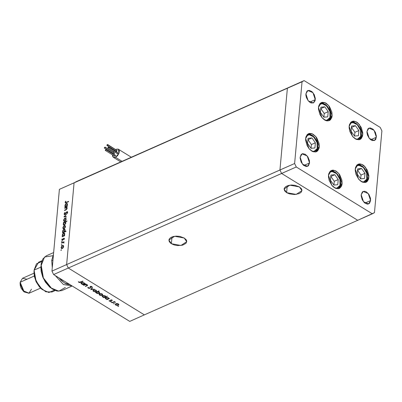 <?xml version="1.0" encoding="UTF-8"?>
<svg xmlns="http://www.w3.org/2000/svg" width="402" height="402" viewBox="0 0 402 402"><rect width="100%" height="100%" fill="white"/><g stroke="black" fill="none" stroke-linecap="round" stroke-linejoin="round"><path stroke-width="0.6" d="M171.393 243.718L172.011 236.909L171.393 243.718L174.247 244.959L177.649 245.577L182.629 245.16L185.99 243.295L186.734 241.547L186.593 240.617L186.121 239.692L184.242 238.019L186.724 241.682L180.95 245.491L171.393 243.718L168.91 240.059L174.684 236.25L184.242 238.019L179.724 236.386L176.247 236.125L173.006 236.582L170.498 237.693L169.106 239.29L169.041 241.125L170.312 242.924L171.393 243.718M286.611 192.638L287.229 185.83L286.611 192.638L289.465 193.88L294.606 194.538L299.214 193.593L301.204 192.216L301.947 190.468L301.812 189.533L301.334 188.613L299.46 186.94L301.937 190.598L296.168 194.412L286.611 192.638L284.129 188.98L289.897 185.166L299.46 186.94L294.942 185.307L291.46 185.046L288.224 185.503L285.716 186.613L284.325 188.206L284.119 189.116L284.732 190.965L286.611 192.638M357.725 220.296L144.383 314.882L68.275 268.049L281.621 173.463L357.725 220.296L374.463 212.658L381.9 130.916L380.232 127.459L304.123 80.621L302.038 81.772L294.596 163.508L296.264 166.971L372.373 213.804L357.725 220.296L281.621 173.463L279.953 170.001L281.621 173.463L357.725 220.296L144.383 314.882L68.275 268.049L144.383 314.882L68.275 268.049L296.264 166.971L294.596 163.508L66.606 264.586L68.275 268.049L53.632 274.541L129.735 321.379L144.383 314.882L129.735 321.379L53.632 274.541L51.959 271.084L66.606 264.586L68.275 268.049L66.606 264.586L279.953 170.001L287.39 88.264L279.953 170.001L281.621 173.463L357.725 220.296M76.134 181.704L74.043 182.85L66.606 264.586L74.043 182.85L66.606 264.586L74.043 182.85L287.39 88.264L59.401 189.342L51.959 271.084L59.401 189.342L289.48 87.118L76.134 181.704M332.107 115.776L329.288 120.595L325.61 120.484L321.831 117.505L318.484 107.394L318.761 105.847L320.052 103.46L322.143 102.314L324.71 102.58L326.057 103.239L328.605 105.48L329.71 106.972L331.881 112.264L332.107 115.776L331.826 117.324L330.539 119.706L329.575 120.449L327.198 120.901L325.881 120.59L324.535 119.932L321.987 117.691L319.942 114.525L318.464 109.103L318.484 107.394L321.304 102.575L324.982 102.686L328.761 105.666L332.107 115.776L330.655 116.419L332.107 115.776M362.78 134.655L359.961 139.469L356.283 139.363L352.504 136.384L349.157 126.268L349.433 124.72L350.725 122.339L352.815 121.193L354.061 121.148L356.73 122.113L358.041 123.092L361.323 127.524L362.8 132.946L362.503 136.203L361.212 138.584L360.247 139.328L359.122 139.73L356.554 139.464L355.207 138.806L352.66 136.569L349.881 131.615L349.137 127.977L349.157 126.268L351.976 121.454L355.654 121.56L359.433 124.54L362.78 134.655L361.333 135.298L362.78 134.655M368.885 177.418L366.066 182.232L362.388 182.126L358.609 179.146L355.262 169.031L355.539 167.483L356.83 165.101L358.921 163.956L360.167 163.91L362.835 164.875L364.147 165.855L367.428 170.287L368.905 175.709L368.609 178.965L367.317 181.347L366.353 182.091L365.227 182.493L362.659 182.227L361.313 181.568L358.765 179.332L355.986 174.378L355.242 170.739L355.262 169.031L358.081 164.217L361.76 164.323L365.539 167.302L368.885 177.418L367.438 178.061L368.885 177.418M342.127 183.644L339.308 188.458L335.63 188.352L331.851 185.372L328.504 175.257L328.781 173.709L330.072 171.327L332.163 170.182L333.409 170.136L336.072 171.101L338.625 173.342L339.73 174.84L341.901 180.131L342.127 183.644L341.846 185.191L341.318 186.518L339.595 188.317L338.469 188.719L335.896 188.453L333.243 186.819L332.007 185.558L329.228 180.604L328.484 176.965L328.504 175.257L331.323 170.443L335.002 170.548L338.78 173.528L342.127 183.644L340.675 184.287L342.127 183.644M319.278 146.886L316.459 151.705L312.781 151.594L309.002 148.614L305.656 138.504L305.932 136.956L307.223 134.575L309.314 133.424L311.882 133.69L313.228 134.348L315.776 136.59L316.882 138.082L319.052 143.373L319.278 146.886L318.997 148.433L317.711 150.82L316.746 151.559L315.62 151.966L313.052 151.7L311.706 151.041L309.158 148.8L307.113 145.635L305.636 140.213L305.656 138.504L308.475 133.685L312.153 133.796L315.932 136.775L319.278 146.886L317.831 147.529L319.278 146.886M376.362 137.238L374.418 140.559L369.277 138.429L366.966 131.454L368.051 128.746L368.714 128.233L370.353 127.921L373.096 129.263L375.357 132.318L376.378 136.057L375.805 139.223L374.619 140.464L372.071 140.554L369.383 138.559L367.468 135.142L366.956 132.635L366.966 131.454L368.91 128.132L374.056 130.263L376.362 137.238L370.654 139.77L376.362 137.238M309.53 162.971L307.585 166.292L302.44 164.167L300.133 157.192L301.214 154.479L302.656 153.69L305.354 154.328L307.877 156.901L309.369 160.549L309.53 162.971L308.445 165.684L307.781 166.197L306.143 166.508L303.399 165.162L301.138 162.106L300.123 158.368L300.133 157.192L302.078 153.871L307.218 156.001L309.53 162.971L303.817 165.503L309.53 162.971M370.604 200.558L368.659 203.879L363.514 201.749L361.207 194.774L362.287 192.066L362.951 191.553L364.589 191.241L366.428 191.91L368.951 194.488L370.443 198.136L370.604 200.558L369.518 203.266L368.076 204.06L367.217 204.09L364.473 202.749L362.212 199.693L361.192 195.955L361.207 194.774L363.147 191.452L368.292 193.583L370.604 200.558L364.89 203.09L370.604 200.558M315.289 99.651L313.349 102.972L308.203 100.847L305.897 93.872L306.977 91.159L307.641 90.646L309.279 90.339L312.022 91.681L314.284 94.736L315.304 98.475L315.098 100.721L313.545 102.877L310.997 102.972L308.309 100.972L306.394 97.555L305.882 95.048L305.897 93.872L307.837 90.55L312.982 92.681L315.289 99.651L309.58 102.183L315.289 99.651M289.48 87.118L287.39 88.264L279.953 170.001L281.621 173.463L296.264 166.971L372.373 213.804L374.463 212.658L381.9 130.916L380.232 127.459L304.123 80.621L287.39 88.264L279.953 170.001L294.596 163.508L302.038 81.772L287.39 88.264L304.123 80.621L289.48 87.118M64.697 208.347L64.732 207.985L67.229 206.874L66.742 207.437L67.079 208.653L66.094 209.844L64.496 210.568L64.526 210.206L66.491 209.206L66.662 207.819L64.697 208.347L66.591 207.764L66.838 208.412L66.275 209.387L64.526 210.206L64.496 210.568L65.772 210L67.134 208.337L66.742 207.437L67.229 206.874L64.732 207.985L65.059 208.186L64.732 207.985L64.697 208.347M64.928 214.638L64.3 214.583L64.099 214.005L64.888 212.422L65.109 212.603L64.456 213.884L64.893 214.301L66.642 211.934L67.541 211.728L67.626 212.678L67.023 213.658L67.355 212.336L66.973 212.045L64.928 214.638L66.973 212.045L67.35 212.447L67.023 213.658L67.697 212.331L67.486 211.683L66.993 211.688L64.963 214.276L64.461 213.743L64.968 212.341L64.109 213.899L64.521 214.15L64.109 213.899L64.38 214.643L64.928 214.638M63.928 216.819L66.551 214.316L64.606 216.492L66.335 216.663L66.3 217.055L63.928 216.819L66.3 217.055L66.335 216.663L64.606 216.492L66.551 214.316L63.928 216.819M64.993 218.175L66.003 218.341L66.104 219.452L65.204 220.914L64.024 221.291L63.586 220.12L64.486 218.512L64.993 218.175L63.571 220.276L63.903 221.231L64.717 221.226L65.642 220.427L66.154 219.125L65.843 218.191L64.993 218.175L65.466 218.467L64.993 218.175M64.31 225.668L65.32 225.834L65.42 226.939L64.521 228.406L63.34 228.778L62.923 228.311L62.933 227.457L63.807 225.999L64.31 225.668L62.888 227.763L63.225 228.723L64.034 228.718L64.958 227.919L65.471 226.617L65.159 225.678L64.31 225.668L64.782 225.959L64.31 225.668M64.174 235.547L64.637 235.341L64.606 235.703L62.109 236.808L62.571 236.255L62.194 235.431L62.501 234.316L63.385 233.291L64.129 233.049L64.752 233.582L64.516 235.039L64.174 235.547L64.787 234.13L64.426 233.14L63.647 233.155L62.204 235.265L62.571 236.255L62.109 236.808L64.606 235.703L64.637 235.341L64.174 235.547L64.501 235.748L64.174 235.547M60.843 250.235L61.38 249.818L61.21 250.371L60.843 250.235L61.099 250.446L61.335 249.768L60.843 250.235L61.144 250.421L60.843 250.235M62.506 245.506L63.516 245.672L63.616 246.778L62.717 248.24L61.536 248.617L61.099 247.451L61.998 245.838L62.506 245.506L61.084 247.602L61.416 248.562L62.23 248.552L63.154 247.758L63.667 246.456L63.355 245.516L62.506 245.506L62.978 245.793L62.506 245.506M61.32 245.019L61.858 244.597L61.682 245.155L61.32 245.019L61.571 245.225L61.813 244.552L61.32 245.019L61.617 245.2L61.32 245.019M61.526 243.165L61.561 242.803L64.059 241.692L63.657 242.22L63.888 243.109L63.31 242.466L61.526 243.165L63.22 242.476L63.888 243.109L63.657 242.22L64.059 241.692L61.561 242.803L61.888 243.004L61.561 242.803L61.526 243.165M61.612 241.763L62.154 241.346L61.978 241.898L61.612 241.763L61.868 241.974L62.104 241.295L61.612 241.763L61.913 241.949L61.612 241.763M63.787 238.245L64.375 238.557L63.948 239.612L64.069 238.763L63.767 238.602L62.742 240.125L61.943 240.311L62.209 238.798L62.375 240.004L63.787 238.245L62.456 239.974L62.104 239.632L62.209 238.798L61.792 239.788L61.983 240.341L62.436 240.331L63.767 238.602L64.069 238.838L63.948 239.612L64.375 238.698L64.209 238.23L63.787 238.245L64.255 238.537L63.787 238.245M64.501 231.733L65.993 231.07L65.958 231.431L62.456 232.984L62.918 232.431L62.551 231.768L62.848 230.492L63.481 229.663L64.481 229.225L65.099 229.758L64.943 231.039L64.501 231.733L65.139 230.306L64.772 229.321L63.993 229.331L62.551 231.441L62.918 232.431L62.456 232.984L65.958 231.431L65.993 231.07L64.501 231.733L64.828 231.934L64.501 231.733M63.838 222.658L63.375 222.859L63.41 222.502L66.913 220.944L66.883 221.306L65.42 221.954L65.807 222.607L65.662 223.567L64.501 224.984L63.772 225.135L63.315 224.753L63.496 223.16L63.838 222.658L63.225 224.07L63.586 225.06L64.37 225.05L65.807 222.934L65.42 221.954L66.883 221.306L66.913 220.944L63.41 222.502L63.375 222.859L63.838 222.658M66.873 205.894L67.335 205.688L67.305 206.05L64.807 207.156L65.27 206.603L64.893 205.779L65.199 204.663L66.084 203.638L66.827 203.397L67.451 203.93L67.214 205.387L66.873 205.894L67.486 204.477L67.124 203.487L66.345 203.502L64.903 205.613L65.27 206.603L64.807 207.156L67.305 206.05L67.335 205.688L66.873 205.894L67.199 206.095L66.873 205.894M65.511 202.196L65.848 202.548L68.611 201.352L68.581 201.714L65.471 202.97L65.159 202.332L65.642 201.181L65.888 201.281L65.511 202.196L65.888 201.281L65.642 201.181L65.159 202.332L65.35 202.925L68.581 201.714L68.611 201.352L66.34 202.362L66.667 202.563L65.626 202.523L65.511 202.196M83.812 285.36L83.515 285.179L86.013 284.073L86.309 284.254L85.857 284.45L87.123 284.716L87.636 285.284L85.621 286.475L85.33 286.294L87.113 285.435L86.837 284.857L85.52 284.671L83.812 285.36L85.43 284.691L86.907 284.902L87.038 285.5L85.33 286.294L86.897 285.912L87.631 285.314L87.264 284.797L85.857 284.45L86.309 284.254L86.013 284.073L83.515 285.179L83.812 285.36L83.842 285.033L83.812 285.36M90.088 288.334L88.314 288.224L87.832 287.701L87.968 287.219L88.42 287.314L88.571 288.013L89.505 288.224L90.013 287.932L90.159 286.475L91.043 286.335L92.058 286.772L92.133 287.385L91.656 287.314L91.249 286.626L90.425 286.686L90.47 287.892L90.088 288.334L90.475 287.847L90.535 286.616L91.45 286.721L91.656 287.314L92.133 287.385L91.837 286.586L90.229 286.445L89.797 288.154L88.571 288.013L88.42 287.314L87.968 287.219L88.224 288.169L87.937 287.269L88.224 288.169L90.088 288.334L90.138 287.762L90.088 288.334M90.726 289.616L92.083 287.807L92.405 288.003L91.385 289.299L94.319 289.184L90.726 289.616L94.319 289.184L91.385 289.299L92.405 288.003L92.083 287.807L90.726 289.616M93.525 290.023L95.465 289.953L96.299 290.385L96.555 291.048L95.736 291.656L94.053 291.616L93.093 291.028L93.013 290.47L93.525 290.023L92.973 290.641L93.485 291.36L96.013 291.556L96.57 290.958L96.073 290.214L94.741 289.837L93.525 290.023M99.641 293.787L101.58 293.711L102.415 294.143L102.636 294.892L101.54 295.48L100.008 295.324L99.088 294.415L99.641 293.787L99.088 294.4L99.601 295.123L102.128 295.319L102.686 294.721L102.183 293.978L100.857 293.596L99.641 293.787M108.781 298.57L109.54 298.55L107.043 299.656L106.746 299.475L107.178 299.284L105.5 298.731L105.359 297.822L106.877 297.359L108.565 297.937L108.781 298.57L108.314 297.751L105.766 297.545L105.213 298.138L105.721 298.892L107.178 299.284L106.746 299.475L107.043 299.656L109.54 298.55L108.781 298.57L108.806 298.314L108.781 298.57M117.897 306.384L118.037 306.053L118.575 306.289L118.022 306.44L118.575 306.294L117.907 306.088L117.897 306.384L117.922 306.083L117.897 306.384M115.786 303.726L117.726 303.651L118.56 304.083L118.816 304.746L117.685 305.419L116.158 305.264L115.233 304.354L115.786 303.726L115.233 304.339L115.746 305.063L118.273 305.254L118.831 304.661L118.334 303.912L117.002 303.535L115.786 303.726M113.635 303.761L113.776 303.43L114.319 303.666L113.761 303.817L114.319 303.671L113.645 303.47L113.635 303.761L113.665 303.46L113.635 303.761M112.228 302.847L111.932 302.666L114.429 301.56L114.726 301.741L114.354 301.902L115.525 302.279L114.098 302.103L112.228 302.847L113.977 302.128L115.525 302.279L114.354 301.902L114.726 301.741L114.429 301.56L111.932 302.666L112.228 302.847L112.253 302.52L112.228 302.847M111.022 302.153L111.163 301.822L111.706 302.058L111.148 302.209L111.701 302.063L111.032 301.857L111.022 302.153L111.052 301.852L111.022 302.153M110.781 299.962L111.836 299.942L112.304 300.58L111.088 300.138L111.093 301.073L110.354 301.384L109.123 300.887L109.063 300.59L109.49 300.606L109.887 301.103L110.59 301.068L110.781 299.962L110.53 301.098L109.063 300.59L109.414 301.163L110.836 301.274L111.088 300.138L112.304 300.58L112.042 300.043L110.781 299.962M105.641 296.661L107.424 296.184L103.922 297.736L103.626 297.555L104.058 297.364L102.671 297.013L102.093 296.254L103.239 295.46L105.329 295.922L105.641 296.661L105.193 295.832L102.646 295.621L102.098 296.219L102.6 296.972L104.058 297.364L103.626 297.555L103.922 297.736L107.424 296.184L105.641 296.661L105.666 296.385L105.641 296.661M96.118 292.445L95.364 292.47L98.867 290.917L99.163 291.098L97.701 291.746L99.4 292.289L99.686 292.842L99.369 293.349L97.565 293.616L96.158 292.877L96.118 292.445L96.586 293.269L99.133 293.475L99.686 292.877L99.178 292.128L97.701 291.746L99.163 291.098L98.867 290.917L95.364 292.47L96.118 292.445L96.148 292.118L96.118 292.445M84.581 283.681L85.34 283.656L82.842 284.762L82.546 284.581L82.978 284.39L81.134 283.661L81.159 282.928L82.676 282.465L84.365 283.043L84.581 283.681L84.113 282.857L81.566 282.651L81.013 283.249L81.521 283.998L82.978 284.39L82.546 284.581L82.842 284.762L85.34 283.656L84.581 283.681L84.606 283.42L84.581 283.681M79.149 282.214L79.963 282.304L82.757 281.093L83.053 281.274L79.827 282.596L78.782 282.36L78.385 281.696L79.149 282.214L78.385 281.696L78.782 282.36L80.747 282.299L83.053 281.274L79.149 282.214M51.959 271.084L53.632 274.541L68.275 268.049L66.606 264.586L51.959 271.084M118.479 306.143L118.454 306.424L118.479 306.143M118.781 304.349L118.394 304.646L118.781 304.349M118.314 304.832L118.273 305.254L118.314 304.832M115.781 304.696L115.746 305.063L115.781 304.696M115.655 304.389L116.052 304.922L115.66 304.369L116.108 303.611L116.083 303.907L118.022 304.048L118.399 304.615L117.977 305.073L116.052 304.922L118.072 305.028L118.399 304.51L118.047 303.766L118.022 304.048L116.289 303.832L115.655 304.384M115.711 303.796L115.66 304.369M118.399 304.615L118.444 304.088M114.223 303.52L114.198 303.806L114.223 303.52M114.384 301.575L114.354 301.902L114.384 301.575M115.128 301.982L115.098 302.294L115.128 301.982M114.012 301.746L113.977 302.128L114.012 301.746M113.098 302.148L113.068 302.475L113.098 302.148M111.61 301.912L111.58 302.198L111.61 301.912M111.761 299.917L111.736 300.183L111.761 299.917M111.113 299.867L111.088 300.138L111.113 299.867M110.982 299.897L110.937 300.319M111.032 300.621L110.836 301.274L110.706 300.766L111.032 300.621M109.465 300.606L109.414 301.163L109.465 300.606M110.741 300.369L110.691 300.912L110.741 300.369M110.63 300.048L110.58 300.606L110.63 300.048M108.801 298.324L108.409 298.495L108.801 298.324M107.073 299.329L107.043 299.656L107.073 299.329M105.756 298.515L105.721 298.892L105.756 298.515L106.038 298.761L105.646 298.194L106.083 297.435L106.058 297.726L108.012 297.887L108.414 298.465L107.987 298.922L106.038 298.761L107.887 298.962L108.414 298.435L108.037 297.606L108.012 297.887L106.058 297.726L105.746 298.5M105.721 297.781L105.646 298.194M108.414 298.46L108.465 297.902M105.661 296.41L105.289 296.575L105.661 296.41M103.952 297.41L103.922 297.736L103.952 297.41M102.636 296.596L102.6 296.972L102.636 296.596M102.575 295.701L102.525 296.274L102.967 295.515L102.937 295.807L104.892 295.967L105.294 296.545L104.867 297.003L102.917 296.842L102.525 296.274M104.917 295.686L104.892 295.967L104.917 295.686M102.631 294.415L102.249 294.711L102.631 294.415M102.163 294.897L102.128 295.319L102.163 294.897M99.631 294.756L99.601 295.123L99.631 294.756M99.51 294.45L99.199 294.113L99.51 294.45L99.957 293.676L99.932 293.968L101.877 294.113L102.249 294.681L101.832 295.138L99.902 294.988L99.51 294.43L100.108 295.093L101.621 295.214L102.254 294.656L101.902 293.827L101.877 294.113L100.143 293.892L99.51 294.45L99.565 293.857M102.249 294.681L102.294 294.148M97.731 291.42L97.701 291.746L97.731 291.42M99.631 292.576L99.249 292.872L99.631 292.576M99.173 293.038L99.133 293.475L99.173 293.038M96.616 292.912L96.586 293.269L96.616 292.912M96.485 292.591L96.887 293.128L96.485 292.545L96.942 291.772L96.912 292.093L98.867 292.259L98.892 291.978L99.254 292.827L98.842 293.294L96.887 293.128L98.123 293.435L99.143 293.078L99.033 292.385L97.897 291.958L96.912 292.093L96.485 292.581M99.254 292.822L99.309 292.229M96.54 292.078L96.485 292.545M96.515 290.651L96.133 290.947L96.515 290.651M96.053 291.133L96.013 291.556L96.053 291.133M93.52 290.998L93.485 291.36L93.52 290.998M93.395 290.691L93.792 291.224L93.4 290.666L93.847 289.912L93.817 290.209L95.761 290.35L96.138 290.917L95.716 291.375L93.792 291.224L95.812 291.329L96.138 290.892L95.787 290.068L95.761 290.35L94.028 290.133L93.395 290.686M93.45 290.093L93.4 290.666M96.138 290.917L96.184 290.39M92.133 287.837L91.385 289.299L92.133 287.837M91.415 288.963L91.148 288.993L91.415 288.963M92.174 286.963L92.133 287.385L92.174 286.963M92.078 286.792L91.726 286.742L92.078 286.792M91.48 286.425L91.45 286.721L91.48 286.425M90.561 286.345L90.535 286.616L90.561 286.345M90.365 286.395L90.319 286.847M90.088 287.204L90.033 287.832M85.887 284.129L85.857 284.45L85.887 284.129M87.525 285.013L87.204 285.214L87.525 285.013M86.927 285.566L86.897 285.912L86.927 285.566M85.651 286.149L85.621 286.475L85.651 286.149M86.932 284.631L86.907 284.902L86.932 284.631M85.465 284.314L85.43 284.691L85.465 284.314M84.742 284.636L84.711 284.958L84.742 284.636M84.601 283.43L84.209 283.601L84.601 283.43M82.872 284.44L82.842 284.762L82.872 284.44M81.556 283.621L81.521 283.998L81.556 283.621L81.837 283.867L81.445 283.299L81.882 282.541L81.857 282.832L83.812 282.993L84.214 283.576L83.787 284.028L81.837 283.867L83.686 284.073L84.214 283.546L83.837 282.712L83.812 282.993L81.857 282.832L81.546 283.611M81.495 282.727L81.445 283.299M80.777 281.973L80.747 282.299L80.777 281.973M78.852 281.797L78.782 282.36L78.852 281.797M102.917 296.842L104.414 297.133L105.299 296.515L104.686 295.862L103.394 295.686L102.55 296.173L102.917 296.842M61.687 248.657L61.541 248.119L61.687 248.657M61.4 247.798L61.084 247.602L61.4 247.798M62.958 245.803L63.526 245.692L62.958 245.803M63.476 246.104L63.084 245.858L63.36 246.592L62.26 248.195L62.551 248.371L61.642 248.2L61.39 247.466L62.471 245.868L63.084 245.858L62.28 245.974L61.501 246.989L61.591 248.165L62.551 248.019L63.36 246.592L63.622 246.748L63.079 245.853M63.431 242.471L63.802 242.305L63.431 242.471M63.903 242.371L63.657 242.22L63.903 242.371M63.948 242.974L63.702 242.823L63.948 242.974M64.305 238.984L64.069 238.838L64.305 238.984M62.28 240.381L61.792 239.788L62.28 240.381M62.722 240.14L62.456 239.974L62.722 240.14M62.923 239.909L62.702 239.773L62.923 239.909M63.23 239.351L63.003 239.21L63.23 239.351M63.627 238.698L63.39 238.552L63.627 238.698M64.059 238.652L64.37 238.492L64.059 238.652M62.466 236.647L62.139 236.446L62.466 236.647M62.898 236.456L62.571 236.255L62.898 236.456M62.913 236.451L62.667 235.818L62.913 236.451M62.516 235.456L62.204 235.265L62.516 235.456M64.079 233.456L63.647 233.155L64.637 233.341L64.079 233.456M64.747 233.848L64.214 233.512L64.481 234.271L63.38 235.899L63.712 236.1L62.777 235.914L62.511 235.14L63.606 233.517L64.214 233.512M64.742 234.431L64.481 234.271L64.742 234.431M62.818 232.828L62.486 232.627L62.818 232.828M63.25 232.637L62.918 232.431L63.25 232.637M63.265 232.627L63.013 231.994L63.265 232.627M62.868 231.632L62.551 231.441L62.868 231.632M64.431 229.637L63.993 229.331L64.983 229.517L64.431 229.637M65.094 230.024L64.566 229.693L64.828 230.446L63.732 232.075L64.059 232.276L63.124 232.09L62.858 231.321L63.958 229.693L64.566 229.693M65.089 230.607L64.828 230.446L65.089 230.607M63.491 228.818L63.35 228.281L63.491 228.818M63.204 227.959L62.888 227.763L63.204 227.959M64.767 225.964L65.33 225.854L64.767 225.964M65.28 226.271L64.888 226.019L65.164 226.753L64.064 228.356L64.355 228.532L63.451 228.366L63.194 227.627L64.28 226.03L64.888 226.019M65.425 226.914L65.164 226.753L65.425 226.914M63.737 222.703L63.41 222.502L63.737 222.703M65.119 222.241L65.551 222.05L65.119 222.241M63.848 225.15L63.687 224.592L63.848 225.15M63.541 224.266L63.225 224.07L63.541 224.266M65.702 222.577L65.24 222.291M63.531 223.929L64.632 222.306L65.235 222.291L65.762 223.226L65.501 223.065L64.405 224.688L64.692 224.864L63.797 224.688L63.531 223.929L63.893 224.733L64.792 224.422L65.461 223.301L65.3 222.341L64.235 222.562L63.531 223.929M64.174 221.326L64.029 220.788L64.174 221.326M63.888 220.467L63.571 220.276L63.888 220.467M65.446 218.477L66.013 218.361L65.446 218.477M65.963 218.778L65.571 218.527L65.848 219.261L64.747 220.864L65.039 221.045L64.129 220.874L63.878 220.135L64.958 218.542L65.571 218.527M66.109 219.422L65.848 219.261L66.109 219.422M64.586 216.884L64.848 216.638L64.586 216.884M65.079 216.778L66.315 216.904L65.079 216.778M65.235 214.437L64.963 214.276L65.235 214.437M65.536 214.115L65.315 213.98L65.536 214.115M66.144 213.15L65.923 213.015L66.144 213.15M66.672 212.281L66.451 212.145L66.672 212.281M67.621 211.924L67.285 212.08L66.993 211.688L67.657 211.919M67.089 213.578L66.843 213.427L67.089 213.578M67.642 212.623L67.35 212.447L67.642 212.623M67.697 212.331L67.219 212.04M64.647 214.708L64.576 214.231L64.647 214.708M66.466 207.713L66.883 207.527L66.466 207.713M64.858 210.407L64.526 210.206L64.858 210.407M66.023 209.879L65.702 209.683L66.023 209.879M66.526 209.548L66.275 209.387L66.526 209.548M67.099 208.573L66.838 208.412L67.099 208.573M67.039 208.04L66.591 207.764M65.164 206.995L64.838 206.794L65.164 206.995M65.596 206.804L65.365 206.166L65.611 206.799M65.214 205.804L64.903 205.613L65.214 205.804M66.777 203.804L66.345 203.502L67.335 203.688L66.777 203.804M65.481 206.266L65.938 206.548M67.446 204.196L66.913 203.859L67.179 204.618L66.084 206.246L66.41 206.447L65.476 206.261L65.209 205.487L66.305 203.864L66.913 203.859L66.084 203.995L65.25 205.251L65.541 206.296L66.476 205.99L67.179 204.618L67.441 204.779L66.903 203.854M65.647 202.96L65.159 202.332L65.642 202.528L65.647 202.96M65.868 201.322L65.642 201.181L65.868 201.322M65.626 202.523L66.079 202.799M62.511 235.14L62.843 235.949L63.777 235.642L64.446 234.507L64.275 233.557L63.164 233.828L62.511 235.14M62.858 231.321L63.194 232.125L64.124 231.818L64.792 230.688L64.627 229.738L63.516 230.009L62.858 231.321M63.194 227.627L63.536 228.406L64.36 228.18L65.049 227.23L65.059 226.18L64.084 226.135L63.194 227.627M63.878 220.135L64.219 220.914L65.039 220.688L65.732 219.743L65.737 218.688L65.33 218.457L64.576 218.794L63.878 220.135M116.761 150.328L107.625 144.544L117.133 150.634L116.675 151.308L116.304 151.001M106.997 145.514L107.585 145.253L107.646 144.559L107.058 144.82L107.017 145.529L116.414 151.308L117.133 150.634L107.736 144.851L107.017 145.529L106.907 145.217L107.625 144.544M114.163 152.881L105.028 147.102L114.53 153.187L114.379 153.589L113.811 153.86L114.53 153.187L105.133 147.403L104.419 148.082L104.304 147.775L105.022 147.097M115.414 155.257L105.997 149.464L115.505 155.549L114.781 156.222M105.389 150.443L114.786 156.227L115.505 155.549L106.108 149.765L105.389 150.443L105.279 150.137L105.997 149.459M117.736 152.69L108.6 146.906L118.108 152.996L117.952 153.393L117.384 153.67L118.108 152.996L108.711 147.212L107.992 147.891L107.882 147.579L108.595 146.906M115.535 157.308L122.077 161.333L115.535 157.308L117.5 155.785L118.922 153.418L119.329 151.001L118.947 149.775L118.108 149.082L116.268 149.248L118.399 149.222L118.982 153.242L115.535 157.308L113.409 157.328L112.485 154.81L112.605 156.217L113.228 157.197L114.258 157.579L115.535 157.308M116.268 149.248L115.731 149.534L116.268 149.248M114.761 150.293L114.51 150.544L114.761 150.293M113.781 151.448L113.319 152.202L113.781 151.448M112.836 153.262L112.726 153.599L112.836 153.262M114.766 156.212L114.676 155.916M107.882 147.579L108.414 147.78L108.62 146.921L107.882 147.579M105.279 150.137L105.811 150.333L106.017 149.474L105.279 150.137M104.304 147.775L104.837 147.971L105.048 147.112L104.304 147.775M351.464 121.917L357.212 124.685L360.579 130.409L360.669 136.419L357.438 139.187L355.087 138.73M349.248 125.565L350.594 123.414L351.504 122.851L353.685 122.665L354.871 123.047L357.212 124.685L359.217 127.273L360.579 130.409L360.996 135.102L360.127 137.524L359.388 138.373L357.438 139.187M355.463 125.715L351.564 126.052L351.097 131.233L354.519 136.077L358.418 135.74L358.891 130.56L355.463 125.715L351.433 127.484L355.463 125.715L358.891 130.56L358.418 135.74L354.519 136.077L351.097 131.233L351.564 126.052L355.463 125.715M352.549 122.6L351.685 121.861L351.177 121.932M354.564 136.072L354.906 132.323L358.891 130.56L354.906 132.323L351.479 127.479L354.906 132.323L354.564 136.072M320.791 103.038L326.54 105.811L329.906 111.535L329.997 117.54L326.766 120.314L324.414 119.856M318.575 106.686L319.922 104.54L321.871 103.721L323.012 103.786L325.389 104.852L328.545 108.394L329.906 111.535L330.323 116.223L329.454 118.645L328.715 119.494L326.766 120.314M324.791 106.837L320.891 107.173L320.419 112.354L323.846 117.198L327.746 116.861L328.218 111.681L324.791 106.837L320.761 108.605L324.791 106.837L328.218 111.681L327.746 116.861L323.846 117.198L320.419 112.354L320.891 107.173L324.791 106.837M321.871 103.721L321.012 102.982M323.891 117.193L324.233 113.444L328.218 111.681L324.233 113.444L320.806 108.605L324.233 113.444L323.891 117.193M307.962 134.147L313.711 136.921L317.077 142.645L317.168 148.655L313.937 151.423L311.585 150.966M305.746 137.796L307.093 135.65L309.048 134.831L310.183 134.896L312.56 135.961L315.716 139.509L317.077 142.645L317.495 147.333L317.168 148.655L315.887 150.609L313.937 151.423M311.962 137.946L308.063 138.283L307.59 143.464L311.017 148.308L314.917 147.971L315.389 142.79L311.962 137.946L307.932 139.715L311.962 137.946L315.389 142.79L314.917 147.971L311.017 148.308L307.59 143.464L308.063 138.283L311.962 137.946M309.048 134.831L308.183 134.092M311.063 148.303L311.404 144.559L315.389 142.79L311.404 144.559L307.977 139.715L311.404 144.559L311.063 148.303M330.811 170.905L336.559 173.674L339.926 179.398L340.017 185.407L336.786 188.176L334.434 187.719M328.595 174.553L329.941 172.403L330.851 171.84L333.032 171.654L334.218 172.036L336.559 173.674L338.564 176.262L339.926 179.398L340.343 184.091L339.474 186.513L338.735 187.362L336.786 188.176M334.811 174.704L330.911 175.041L330.439 180.222L333.866 185.066L337.765 184.729L338.238 179.548L334.811 174.704L330.781 176.473L334.811 174.704L338.238 179.548L337.765 184.729L333.866 185.066L330.439 180.222L330.911 175.041L334.811 174.704M331.891 171.589L331.032 170.85L330.524 170.92M333.911 185.061L334.253 181.312L338.238 179.548L334.253 181.312L330.826 176.468L334.253 181.312L333.911 185.061M357.569 164.679L363.318 167.448L366.684 173.172L366.775 179.181L363.544 181.95L361.192 181.493M355.353 168.327L356.7 166.177L357.609 165.614L359.79 165.428L360.976 165.81L363.318 167.448L365.323 170.036L366.684 173.172L367.101 177.865L366.232 180.287L365.493 181.136L363.544 181.95M361.569 168.478L357.669 168.815L357.202 173.996L360.624 178.84L364.524 178.498L364.996 173.322L361.569 168.478L357.544 170.247L361.569 168.478L364.996 173.322L364.524 178.498L360.624 178.84L357.202 173.996L357.669 168.815L361.569 168.478M358.654 165.363L357.79 164.624L357.283 164.694M360.669 178.835L361.011 175.086L364.996 173.322L361.011 175.086L357.584 170.242L361.011 175.086L360.669 178.835M51.702 260.325L52.27 267.697L51.702 260.325L53.481 254.396L51.702 260.325L52.928 260.421L51.702 260.325M55.265 275.546L63.39 284.541L72.199 285.968L63.39 284.541L55.265 275.546M70.199 284.737L64.471 282.953L59.044 277.872L61.099 280.244L64.928 283.224L66.903 284.144L70.199 284.737M41.964 260.732L38.718 262.169L34.054 270.139L36.471 263.828L41.642 261.622M33.964 273.199L22.492 278.284L20.16 282.269L22.492 278.284L27.014 279.229M31.436 289.204L28.944 293.259L24.21 291.947L20.16 282.269L34.27 276.013L20.16 282.269L22.934 290.636L29.105 293.194L40.572 288.108M54.305 290.189L48.838 292.525L42.15 289.495L36.105 281.169L34.054 270.139L40.858 267.124L34.054 270.139L35.185 278.782L39.592 286.877L45.848 291.812L51.938 291.988L55.185 290.551M53.642 252.577L46.401 255.788L42.873 258.938L41.054 264.255L43.356 277.953L51.964 288.857L57.124 291.078L61.828 290.576L72.209 285.973M49.737 287.103L45.376 282.124L42.687 276.943L41.15 271.4L40.863 267.084M41.461 288.912L39.331 286.777L36.225 281.968L34.361 276.481L33.964 271.973M23.507 291.349L21.13 288.194L20.281 285.701L20.1 283.651M20.13 282.747L20.1 283.676L23.497 291.344L24.21 291.947M33.994 271.094L35.899 281.259L41.788 289.184M65.37 287.405L58.858 291.219L50.411 287.671L43.356 277.953L40.893 266.204L43.15 278.043L50.049 287.355M40.893 266.204L44.496 257.014L52.803 255.732M110.691 300.927L110.741 300.349M105.294 296.54L105.349 295.972M88.324 287.591L88.35 287.299M91.691 287.144L91.746 286.566M90.314 286.892L90.36 286.395M87.199 285.269L87.239 284.782M84.214 283.571L84.269 282.998M61.642 248.2L62.114 248.491M63.566 242.517L63.998 242.783M63.978 238.602L64.35 238.833M62.225 239.979L62.622 240.22M62.782 235.919L63.245 236.205M63.129 232.095L63.596 232.381M63.451 228.366L63.918 228.653M63.797 224.688L64.265 224.979M64.129 220.874L64.601 221.16M64.632 214.276L65.084 214.552M118.409 149.232L131.374 157.212M113.409 157.328L120.821 161.89M117.389 153.67L107.992 147.891M113.811 153.865L104.419 148.082M359.071 139.74L360.875 137.233L361.343 135.172L361.046 131.238L360.152 128.58L358.142 125.293L356.127 123.344L353.83 122.128L351.675 121.861M328.399 120.861L330.203 118.359L330.67 116.294L330.374 112.359L329.479 109.701L327.469 106.414L325.454 104.47L323.158 103.254L320.505 103.053M315.57 151.971L317.374 149.469L317.841 147.408L317.545 143.469L316.65 140.816L314.64 137.524L312.625 135.58L310.329 134.363L307.676 134.162M338.419 188.729L340.223 186.221L340.69 184.161L340.393 180.227L339.499 177.568L337.484 174.282L335.474 172.332L333.178 171.116L331.017 170.85M365.177 182.503L366.981 179.995L367.448 177.935L367.152 174.001L366.257 171.342L364.247 168.056L362.232 166.106L359.936 164.89L357.78 164.624M42.15 289.495L41.436 288.892M49.697 287.068L50.411 287.671"/></g></svg>
